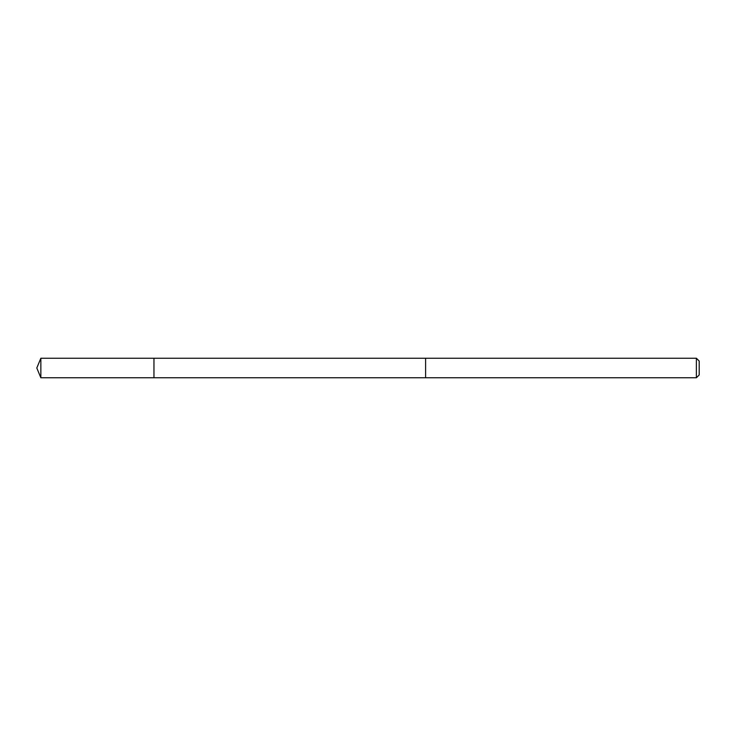 <?xml version="1.0" encoding="UTF-8"?>
<svg xmlns="http://www.w3.org/2000/svg" width="736" height="736" viewBox="0 0 736 736"><rect width="100%" height="100%" fill="white"/><g stroke="black" fill="none" stroke-linecap="round" stroke-linejoin="round"><path stroke-width="1.1" d="M153.962 377.761L153.962 358.239L40.848 358.239L40.848 377.761L153.962 377.761L153.962 358.239L425.601 358.239L425.601 377.761L40.848 377.761L36.8 368L40.848 377.761M425.601 377.264L425.601 377.761L696.385 377.761L696.385 358.239L425.601 358.239L425.601 377.264M696.385 358.239L699.2 361.054L699.2 374.946L696.385 377.761M36.8 368L40.848 358.239"/></g></svg>
